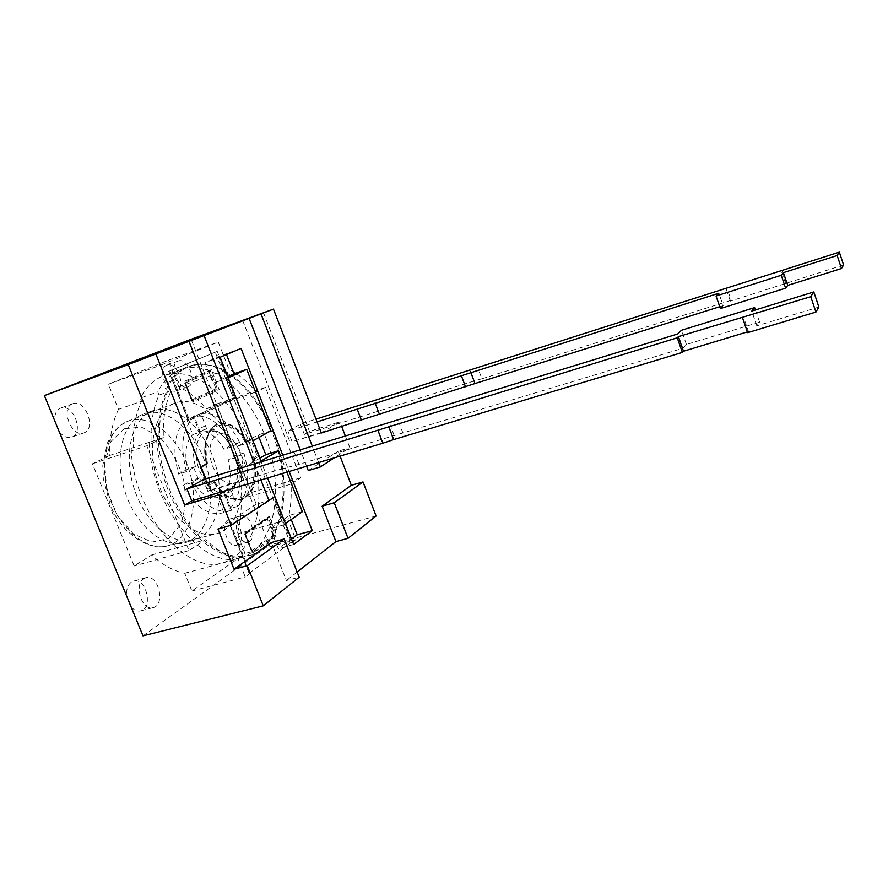 <?xml version="1.0" encoding="UTF-8"?>
<svg xmlns="http://www.w3.org/2000/svg" width="888" height="888" viewBox="0 0 888 888"><rect width="100%" height="100%" fill="white"/><g stroke="black" fill="none" stroke-linecap="round" stroke-linejoin="round"><path stroke-width="0.67" stroke-dasharray="4.44 3.33" d="M200.288 432.123C193.273 439.604 191.653 451.104 195.438 466.644L186.524 471.595C179.676 446.087 182.318 427.805 194.428 416.783L200.288 432.123L192.774 434.598L186.713 419.38C174.503 430.425 171.795 448.662 178.61 474.092L187.812 469.053C184.049 453.568 185.703 442.08 192.774 434.598M194.428 416.783L186.713 419.38M200.832 413.675C215.773 411.621 228.727 421.201 239.693 442.402L231.346 446.93C224.187 434.077 215.951 428.072 206.627 428.904L200.832 413.675L193.151 416.272L199.156 431.368C208.525 430.514 216.794 436.485 223.954 449.295L232.145 444.81C221.168 423.687 208.169 414.174 193.151 416.272M206.627 428.904L199.156 431.368M231.346 446.93L223.954 449.295M239.693 442.402L232.145 444.81M243.867 452.98C250.505 476.456 248.418 494.261 237.618 506.393L231.479 491.53C237.929 483.627 239.294 472.327 235.564 457.631L243.867 452.98L236.308 455.366L228.172 459.962C231.879 474.614 230.48 485.891 223.965 493.784L229.881 508.669C240.781 496.536 242.924 478.765 236.308 455.366M235.564 457.631L228.172 459.962M231.479 491.53L223.965 493.784M159.03 395.082L157.775 391.941L140.271 398.124L141.525 401.232C135.531 414.03 132.767 429.492 133.222 447.641L151.093 441.702C150.527 423.443 153.169 407.903 159.03 395.082L166.067 392.607C160.228 405.461 157.631 421.023 158.275 439.305L156.61 440.226L158.142 439.671C161.339 475.824 173.648 506.604 195.083 532.023C217.049 554.656 237.507 561.56 256.432 552.713C283.594 538.383 291.342 488.456 276.823 442.868C262.593 397.191 227.628 360.717 197.158 364.535L188.356 366.911C179.409 370.662 172.172 377.966 166.622 388.822L165.224 388.8L166.067 392.607M149.084 442.679C151.371 507.681 204.95 571.106 240.704 557.808C273.082 548.751 284.304 494.771 268.487 445.499C253.202 396.037 213.065 358.241 181.352 369.375C171.617 372.905 163.758 380.43 157.775 391.941M205.572 425.607L199.212 428.804M237.518 456.587L233.3 445.909M226.862 498.379L231.579 510.234L230.081 510.744C215.706 513.553 202.697 504.284 191.053 482.917L199.911 477.844C207.626 491.108 216.106 496.914 225.374 495.238L226.862 498.379L232.956 494.638M193.739 467.632L198.224 478.854M242.579 463.88C240.593 448.84 234.621 438.961 224.642 434.265C213.608 430.325 206.205 446.142 211.699 463.259C216.916 480.464 232.034 489.377 238.905 479.942L239.849 478.543C242.38 472.649 243.29 467.754 242.579 463.88C243.301 470.096 242.391 474.991 239.849 478.543M205.217 431.746L210.056 430.491C227.861 428.682 245.021 468.831 233.999 486.014L228.96 491.43C218.071 495.781 208.336 489.11 199.767 471.395C193.14 455.033 195.893 436.274 205.217 431.746M173.549 403.696C154.323 411.976 146.353 447.719 157.809 481.995C169.031 516.35 196.381 539.427 216.428 533.766C239.238 527.827 247.974 490.254 236.807 455.477C226.018 420.579 197.336 394.794 175.236 403.008L173.549 403.696M231.579 510.234L223.798 512.509L217.826 497.502C208.502 499.2 199.989 493.428 192.274 480.208L183.139 485.37C194.783 506.648 207.825 515.861 222.289 513.02L223.798 512.509M191.053 482.917L183.139 485.37M225.374 495.238L217.826 497.502M199.911 477.844L192.274 480.208M195.438 466.644L187.812 469.053M186.524 471.595L178.61 474.092M237.618 506.393L229.881 508.669M131.191 448.629C133.122 513.231 186.902 575.979 223.177 562.57C255.999 553.402 267.71 499.644 251.981 450.693C236.807 401.565 196.403 364.224 164.247 375.524C154.379 379.098 146.387 386.624 140.271 398.124M158.142 439.671L159.596 438.872C158.941 420.579 161.538 405.006 167.366 392.152L171.062 390.853L160.806 365.123L108.347 384.238L118.481 409.335L141.525 401.232M167.366 392.152L166.622 388.822M118.481 409.335C112.31 422.078 109.391 437.451 109.724 455.455L133.222 447.641M109.724 455.455L92.419 463.802L134.155 565.967L151.704 554.967C162.548 564.99 173.56 571.084 184.737 573.271L191.897 590.997L245.044 553.524L237.24 533.932C240.282 523.21 241.569 511.532 241.103 498.912L251.293 492.518L216.35 404.062L206.604 408.769C198.002 398.879 188.711 391.586 178.743 386.868L168.187 360.339L108.347 384.238M150.96 411.51L153.236 410.6C175.669 402.863 204.185 428.149 214.774 462.415C225.73 496.559 216.872 533.621 194.05 540.137C173.715 546.409 145.887 523.964 134.554 489.832C122.977 455.799 131.269 419.924 150.96 411.51M142.047 414.596C122.222 423.054 113.786 458.841 125.319 492.74C136.608 526.728 164.524 549.017 184.993 542.723C207.959 536.163 216.994 499.178 206.072 465.157C195.527 431.013 166.922 405.883 144.344 413.675L142.047 414.596M142.99 635.852L269.297 545.232L188.3 340.337M72.561 403.807L72.816 403.707C85.337 398.49 96.836 429.115 83.805 432.911C71.606 438.05 59.973 408.014 72.561 403.807M143.9 578.621L145.854 577.733C158.308 573.615 165.945 604.939 153.102 607.625C142.002 611.41 133.444 584.415 143.9 578.621M178.066 361.072L178.233 361.005C187.967 356.843 198.057 383.916 187.879 386.835C178.377 390.964 168.187 364.291 178.066 361.072M239.716 516.383L241.003 515.784C250.716 512.354 258.197 539.793 248.129 541.991C239.349 545.221 231.357 520.934 239.716 516.383M156.61 440.226C159.851 476.49 172.239 507.348 193.751 532.778C215.817 555.433 236.341 562.315 255.344 553.435C282.639 539.027 290.443 488.911 275.868 443.168C261.594 397.336 226.473 360.739 195.848 364.568C189.71 365.39 184.038 367.765 178.843 371.706C173.449 375.846 168.909 381.54 165.224 388.8M151.093 441.702L158.275 439.305M818.88 307.026L756.82 325.852L759.617 322.178L686.424 344.455L682.772 348.307L298.967 464.38L283.228 468.487L278.488 456.354M283.228 468.487L210.112 490.054L205.661 478.876M203.186 479.642L207.87 491.375L241.536 481.152L225.929 490.565M682.772 348.307L677.744 333.955M402.974 433.178L398.101 420.335M686.424 344.455L681.462 330.269M759.617 322.178L755.433 309.956M756.82 325.852L751.759 311.089M747.396 331.912L748.495 331.579L743.356 316.65M748.495 331.579L747.652 332.667M394.161 435.497L389.31 422.732M298.967 464.38L294.194 452.125M317.072 421.922L287.99 431.18L300.355 424.12L315.995 419.125M321.179 432.556L292.085 441.68L287.99 431.18M843.6 264.935L730.369 301.143L731.146 300.311L727.083 288.533M731.146 300.311L481.884 378.788L477.766 367.654M730.369 301.143L726.118 288.833M785.691 283.738L781.429 271.173M786.28 282.983L782.028 270.463M719.746 306.715L723.176 305.65L718.88 293.218M723.176 305.65L720.39 308.58M481.884 378.788L473.903 381.041L469.796 369.963M473.903 381.041L334.954 424.797L339.904 421.811L341.58 426.162M300.355 424.12L304.362 434.432L334.954 424.797L323.088 431.957M321.356 433L292.085 441.68M207.87 491.375L210.112 490.054M304.362 434.432L309.479 431.413L339.904 421.811M263.525 312.787L309.479 431.413M242.668 320.513L290.287 442.735M345.465 436.274L349.839 447.652L334.166 457.908M340.071 456.121L338.173 451.204L349.839 447.652M376.101 515.984L269.297 545.232M251.892 458.896L257.176 455.822L250.916 439.893L245.576 442.857C228.827 409.99 196.348 425.308 206.66 464.424L200.644 467.765L208.047 485.758L200.51 466.866L206.66 463.469C202.93 442.435 206.726 429.248 218.048 423.887C228.238 421.589 237.684 427.461 246.376 441.514L251.815 438.506L258.763 456.188L253.38 459.329C257.365 480.43 253.446 493.761 241.647 499.311C232.012 501.443 222.833 495.748 214.119 482.217L208.047 485.758L214.918 481.973L213.364 481.285C232.168 515.251 262.293 495.071 251.892 458.896L254.157 459.085L259.529 455.955L252.581 438.261L251.815 438.506M257.176 455.822L259.529 455.955M250.916 439.893L251.626 438.594M245.576 442.857L247.142 441.269C238.45 427.217 229.015 421.334 218.837 423.632C207.514 428.982 203.718 442.18 207.448 463.225L206.471 463.569L206.66 464.424M200.644 467.765L200.344 466.955M207.448 463.225L200.51 466.866M201.31 466.622L208.847 485.514M192.829 401.887L184.637 381.23L211.344 369.63L219.225 389.621L192.829 401.887L184.637 381.23M215.951 388.811L209.501 372.449L184.915 383.183L191.619 400.044L215.951 388.811L219.225 389.621M209.501 372.449L211.344 369.63M188.156 419.769L233.222 397.935L215.218 352.148L168.853 371.295L188.778 420.723L168.853 371.295M233.222 397.935L234.832 398.324L188.778 420.723L235.598 398.068L234.832 398.324L216.483 351.659L215.218 352.148M291.497 542.479L290.276 543.023L272.749 498.446L273.637 497.036L291.497 542.479L292.263 542.268L274.403 496.814L230.17 525.407L249.55 573.382L230.403 525.285L231.202 525.052L250.349 573.171L249.55 573.382M274.403 496.814L231.202 525.052M191.619 400.044L192.219 400.965L217.593 389.21L210.423 371.04L184.771 382.206L184.915 383.183M273.682 535.164L267.41 519.236L244.988 534.454L251.504 550.86L273.682 535.164L276.867 535.841L252.814 552.958L252.159 551.903L275.28 535.497L268.298 517.815L269.197 516.383L276.867 535.841M251.504 550.86L244.844 532.867L269.197 516.383M267.41 519.236L267.998 517.981L244.677 533.788L244.988 534.454M249.251 573.226L290.276 543.023M235.598 398.068L217.249 351.382L216.483 351.659M217.249 351.382L169.075 371.251M169.863 370.962L189.566 420.457M252.581 438.261L247.142 441.269M214.918 481.973C223.632 495.504 232.8 501.209 242.435 499.078C254.223 493.528 258.131 480.197 254.157 459.085M250.349 573.171L245.243 576.934L238.006 558.785C227.173 556.399 216.417 550.016 205.75 539.638L188.966 550.571L146.753 445.787L163.37 437.618C162.737 419.28 165.301 403.696 171.062 390.853M160.806 365.123L218.248 342.069L228.904 369.208C238.606 374.192 247.697 381.785 256.166 391.974L265.479 387.401L300.721 477.8L291.031 484.115C291.708 496.936 290.676 508.769 287.945 519.613L295.815 539.66L292.263 542.268M228.172 377.789L213.076 383.294L227.728 376.656M226.507 354.556L226.196 353.746L204.95 362.693L213.076 383.294M302.364 511.699L289.577 515.329L270.418 528.638L278.299 548.618L291.508 538.961M260.928 461.15L258.852 462.382L283.461 524.986L285.459 523.576M283.461 524.986L270.418 528.638M291.22 519.524L289.577 515.329M270.762 430.869L258.042 434.954L237.851 446.109L245.854 466.389L259.784 458.23M225.985 378.788L250.827 441.98L252.936 440.803M250.827 441.98L237.851 446.109M258.852 462.382L245.854 466.389M259.019 437.418L258.042 434.954M286.913 472.161L280.519 455.81M220.102 357.265L204.95 362.693M241.059 348.407L226.196 353.746M282.795 455.2L289.155 471.484M293.662 544.444L278.299 548.618M267.554 478.01L261.15 461.716M338.173 451.204L308.28 470.562M318.659 462.581L312.421 446.486M306.593 466.222L300.366 450.216M271.362 542.524L286.38 580.519L299.178 577.222M254.523 463.769L260.917 480.008M191.586 340.526L256.255 504.251L268.986 500.532M256.255 504.251L217.982 529.037M243.712 479.842L239.227 468.498M297.147 572.05L286.38 580.519M166.766 365.179C156.799 368.431 166.955 394.971 176.546 390.809C186.813 387.856 176.756 360.916 166.933 365.112L166.766 365.179M228.272 519.691C219.836 524.264 227.783 548.418 236.663 545.177C246.82 542.957 239.383 515.639 229.581 519.091L228.272 519.691M130.969 606.571C133.988 610.189 137.218 611.621 140.648 610.866C153.591 608.158 146.032 576.989 133.466 581.14L131.502 582.029C127.683 584.859 126.107 589.643 126.784 596.381M59.23 431.735C63.17 436.541 67.277 438.35 71.551 437.151C84.682 433.322 73.227 402.863 60.595 408.125L60.34 408.225C56.133 410.289 54.312 414.618 54.901 421.201M159.596 438.872L163.37 437.618M92.419 463.802L146.753 445.787M237.24 533.932L287.945 519.613M295.815 539.66L245.044 553.524M241.103 498.912L291.031 484.115M251.293 492.518L300.721 477.8M206.604 408.769L256.166 391.974M265.479 387.401L216.35 404.062M178.743 386.868L228.904 369.208M168.187 360.339L218.248 342.069M151.704 554.967L205.75 539.638M188.966 550.571L134.155 565.967M184.737 573.271L238.006 558.785M191.897 590.997L245.243 576.934M126.407 421.856L128.105 421.156C150.394 412.842 178.888 437.096 189.188 470.474C199.878 503.74 190.432 539.937 167.399 545.898C147.164 551.559 120.146 529.836 109.446 497.147C98.524 464.546 106.993 430.181 126.407 421.856M124.331 428.682L111.022 441.414L104.618 463.259L106.771 489.799L117.138 515.218L133.4 533.921L151.904 542.102L168.731 538.517L180.708 524.486C185.514 510.833 186.402 495.471 183.361 478.421C178.077 461.738 170.008 447.818 159.141 436.652L141.525 427.184L124.331 428.682M207.415 484.748L213.364 481.285M272.749 498.446L230.492 526.096M252.814 552.958L244.844 532.867M224.498 434.221L209.757 430.502M238.905 479.942L228.949 491.441M175.236 403.008L128.105 421.156L120.957 424.986C116.805 427.794 112.232 433.899 107.226 443.301L102.764 465.823L103.33 478.754L110.223 504.784C121.245 534.421 150.627 551.415 167.399 545.898L216.428 533.766M230.081 510.744L222.289 513.02M181.352 369.375L164.247 375.524M240.704 557.808L223.177 562.57M153.236 410.6L144.344 413.675M194.05 540.137L184.993 542.723M197.158 364.535L195.848 364.568M256.432 552.713L255.344 553.435M242.435 499.078L232.201 499.023C227.583 498.545 221.312 492.762 213.375 481.696M251.559 438.628L246.143 441.625M206.416 464.213C204.706 456.266 204.34 448.928 205.35 442.202L209.202 431.357C212.099 427.128 215.051 424.642 218.048 423.887L218.837 423.632M206.538 463.525L200.422 466.91M200.366 467.599L207.359 485.137M184.904 381.418L192.885 401.531M168.687 371.373L188.101 420.135M273.282 497.247L230.258 525.352M230.236 525.962L249.106 573.37M184.649 382.983L191.564 400.388M267.921 518.037L244.766 533.732M244.744 534.321L251.471 551.248M268.687 517.582L245.066 533.588M245.088 533L252.847 552.558M178.233 361.005L166.933 365.112M187.879 386.835L176.546 390.809M241.003 515.784L229.581 519.091M248.129 541.991L236.663 545.177M145.854 577.733L133.466 581.14M153.102 607.625L140.648 610.866M72.816 403.707L60.595 408.125M83.805 432.911L71.551 437.151"/><path stroke-width="1.33" d="M205.661 478.876L155.855 353.979L273.471 309.102L188.3 340.337L44.4 395.604L142.99 635.852L263.259 605.827L247.275 565.689L284.138 539.016L299.178 577.222L263.259 605.827M377.9 430.203L186.98 488.911L203.186 479.642L677.744 333.955L681.462 330.269L754.622 307.603L751.759 311.089L813.797 291.93L810.744 296.681L678.377 336.652L677.244 337.784L377.9 430.203L382.85 443.212L393.673 439.582L388.722 426.54M260.917 480.008L268.986 500.532L231.18 525.252L219.036 494.727L225.929 490.565L191.775 500.876L186.98 488.911M225.929 490.565L382.85 443.212M755.433 309.956L754.622 307.603M742.49 317.682L747.652 332.667L815.928 312.054L818.88 307.026L813.797 291.93M815.928 312.054L810.744 296.681M393.673 439.582L682.373 352.425L683.494 351.226L678.377 336.652M683.494 351.226L747.396 331.912M682.373 352.425L677.244 337.784M273.471 309.102L321.356 433L361.338 419.957L357.209 409.146L317.072 421.922M323.088 431.957L321.179 432.556M315.995 419.125L839.338 252.148L837.173 255.522L783.416 272.649L781.24 275.291L716.05 296.015L718.88 293.218L357.209 409.146M716.05 296.015L720.39 308.58L785.614 288.156L787.734 285.381L841.502 268.509L843.6 264.935L839.338 252.148M841.502 268.509L837.173 255.522M787.734 285.381L783.416 272.649M785.614 288.156L781.24 275.291M361.338 419.957L474.98 383.538L470.795 372.261M474.98 383.538L719.746 306.715M379.243 413.841L375.102 402.986M465.501 386.78L461.327 375.524M219.036 494.727L184.671 505.061L191.775 500.876M184.671 505.061L128.272 364.613L155.855 353.979M128.272 364.613L44.4 395.604M341.58 426.162L345.465 436.274M340.071 456.121L351.315 485.303L363.014 481.929L376.101 515.984L348.029 538.328L334.232 502.752L363.014 481.929M227.728 376.656L234.055 373.793L226.507 354.556M252.936 440.803L270.762 430.869L246.72 369.364L228.172 377.789M246.72 369.364L234.055 373.793M285.459 523.576L302.364 511.699L286.913 472.161M291.508 538.961L297.214 534.787L291.22 519.524M259.784 458.23L265.79 454.7L259.019 437.418M280.519 455.81L278.532 450.727L260.928 461.15M278.532 450.727L265.79 454.7M261.15 461.716L220.102 357.265L241.059 348.407L282.795 455.2M289.155 471.484L312.276 530.647L297.214 534.787M312.276 530.647L293.662 544.444L267.554 478.01M334.166 457.908L320.346 466.944L318.659 462.581M306.593 466.222L308.28 470.562L320.346 466.944M312.421 446.486L261.017 313.908M300.366 450.216L249.073 318.337M247.275 565.689L234.032 569.241L271.362 542.524L284.138 539.016M348.029 538.328L335.908 541.58L322.133 506.182L334.232 502.752M322.133 506.182L351.315 485.303M204.173 335.864L254.523 463.769M234.032 569.241L217.982 529.037L231.18 525.252M239.227 468.498L189.111 341.68M335.908 541.58L297.147 572.05M126.784 596.381L130.969 606.571M54.901 421.201L59.23 431.735"/></g></svg>
